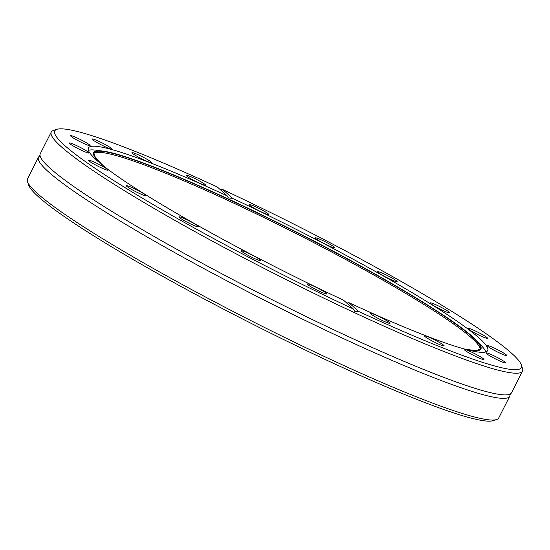 <?xml version="1.0" encoding="UTF-8"?>
<svg xmlns="http://www.w3.org/2000/svg" width="550" height="550" viewBox="0 0 550 550"><rect width="100%" height="100%" fill="white"/><g stroke="black" fill="none" stroke-linecap="round" stroke-linejoin="round"><path stroke-width="0.82" d="M56.939 129.319L53.453 130.439A264.206 25.321 26.9 0 0 51.26 132.055L40.26 153.732A264.206 25.321 26.9 0 0 39.992 155.169A264.206 25.321 26.9 0 0 308.371 317.653A264.206 25.321 26.9 0 0 510.496 393.869A264.206 25.321 26.9 0 0 511.493 392.803L522.493 371.126A264.206 25.321 26.9 0 0 522.5 368.397L521.345 364.925A261.594 25.073 26.9 0 0 255.881 205.329A261.594 25.073 26.9 0 0 222.771 189.578L232.574 198.364L228.333 197.945L227.219 195.876L217.422 187.089A261.594 25.073 26.9 0 0 56.939 129.319A261.594 25.073 26.9 0 0 320.217 293.219A261.594 25.073 26.9 0 0 353.334 308.976L343.53 300.183A223.871 21.457 -153.1 0 1 315.576 286.887A223.871 21.457 -153.1 0 1 88.406 147.991A223.871 21.457 -153.1 0 1 227.219 195.876M93.658 153.642A216.679 20.769 -153.1 0 1 259.992 215.655A216.679 20.769 -153.1 0 1 480.04 349.663M102.651 165.282A217.14 20.811 -153.1 0 1 103.036 151.119A217.14 20.811 -153.1 0 1 260.59 214.294A217.14 20.811 -153.1 0 1 476.527 340.601L481.195 345.462A223.74 21.443 -153.1 0 1 485.788 351.945M249.769 253.88A10.966 1.052 26.9 0 0 241.333 250.766A10.966 1.052 26.9 0 0 252.464 257.565A10.966 1.052 26.9 0 0 260.893 260.686A10.966 1.052 26.9 0 0 249.769 253.88M187.392 220.007A10.966 1.052 26.9 0 0 178.963 216.893A10.966 1.052 26.9 0 0 190.087 223.692A10.966 1.052 26.9 0 0 198.522 226.813A10.966 1.052 26.9 0 0 187.392 220.007M134.743 188.822A10.966 1.052 26.9 0 0 126.308 185.701A10.966 1.052 26.9 0 0 137.438 192.507A10.966 1.052 26.9 0 0 145.867 195.621A10.966 1.052 26.9 0 0 134.743 188.822M96.965 163.371A10.966 1.052 26.9 0 0 88.536 160.249A10.966 1.052 26.9 0 0 99.66 167.049A10.966 1.052 26.9 0 0 108.089 170.17A10.966 1.052 26.9 0 0 96.965 163.371M77.756 146.142A10.966 1.052 26.9 0 0 69.328 143.028A10.966 1.052 26.9 0 0 80.458 149.827A10.966 1.052 26.9 0 0 88.887 152.948A10.966 1.052 26.9 0 0 77.756 146.142M79.008 138.841A10.966 1.052 26.9 0 0 70.579 135.719A10.966 1.052 26.9 0 0 81.703 142.519A10.966 1.052 26.9 0 0 90.131 145.64A10.966 1.052 26.9 0 0 79.008 138.841M100.588 142.161A10.966 1.052 26.9 0 0 92.159 139.04A10.966 1.052 26.9 0 0 103.283 145.846A10.966 1.052 26.9 0 0 111.712 148.961A10.966 1.052 26.9 0 0 100.588 142.161M140.381 155.787A10.966 1.052 26.9 0 0 131.952 152.666A10.966 1.052 26.9 0 0 143.083 159.472A10.966 1.052 26.9 0 0 151.511 162.587A10.966 1.052 26.9 0 0 140.381 155.787M194.501 178.386A10.966 1.052 26.9 0 0 186.072 175.264A10.966 1.052 26.9 0 0 197.202 182.071A10.966 1.052 26.9 0 0 205.631 185.185A10.966 1.052 26.9 0 0 194.501 178.386M257.647 207.742A10.966 1.052 26.9 0 0 249.219 204.621A10.966 1.052 26.9 0 0 260.343 211.427A10.966 1.052 26.9 0 0 268.778 214.548A10.966 1.052 26.9 0 0 257.647 207.742M323.641 240.982A10.966 1.052 26.9 0 0 315.205 237.868A10.966 1.052 26.9 0 0 326.336 244.667A10.966 1.052 26.9 0 0 334.764 247.789A10.966 1.052 26.9 0 0 323.641 240.982M386.011 274.856A10.966 1.052 26.9 0 0 377.582 271.741A10.966 1.052 26.9 0 0 388.706 278.541A10.966 1.052 26.9 0 0 397.141 281.662A10.966 1.052 26.9 0 0 386.011 274.856M438.666 306.048A10.966 1.052 26.9 0 0 430.231 302.926A10.966 1.052 26.9 0 0 441.361 309.732A10.966 1.052 26.9 0 0 449.79 312.854A10.966 1.052 26.9 0 0 438.666 306.048M476.444 331.499A10.966 1.052 26.9 0 0 468.009 328.377A10.966 1.052 26.9 0 0 479.139 335.184A10.966 1.052 26.9 0 0 487.568 338.305A10.966 1.052 26.9 0 0 476.444 331.499M495.646 348.721A10.966 1.052 26.9 0 0 487.217 345.606A10.966 1.052 26.9 0 0 498.341 352.406A10.966 1.052 26.9 0 0 506.77 355.527A10.966 1.052 26.9 0 0 495.646 348.721M494.395 356.029A10.966 1.052 26.9 0 0 485.966 352.908A10.966 1.052 26.9 0 0 497.097 359.714A10.966 1.052 26.9 0 0 505.526 362.835A10.966 1.052 26.9 0 0 494.395 356.029M472.821 352.708A10.966 1.052 26.9 0 0 464.386 349.587A10.966 1.052 26.9 0 0 475.516 356.393A10.966 1.052 26.9 0 0 483.945 359.507A10.966 1.052 26.9 0 0 472.821 352.708M433.022 339.082A10.966 1.052 26.9 0 0 424.593 335.961A10.966 1.052 26.9 0 0 435.717 342.767A10.966 1.052 26.9 0 0 444.146 345.881A10.966 1.052 26.9 0 0 433.022 339.082M378.902 316.484A10.966 1.052 26.9 0 0 370.473 313.363A10.966 1.052 26.9 0 0 381.597 320.169A10.966 1.052 26.9 0 0 390.026 323.283A10.966 1.052 26.9 0 0 378.902 316.484M315.755 287.127A10.966 1.052 26.9 0 0 307.326 284.006A10.966 1.052 26.9 0 0 318.45 290.806A10.966 1.052 26.9 0 0 326.886 293.927A10.966 1.052 26.9 0 0 315.755 287.127M38.507 157.197L27.507 178.874A264.206 25.321 26.9 0 0 27.5 181.603L28.655 185.075A261.594 25.073 26.9 0 0 294.119 344.671A261.594 25.073 26.9 0 0 493.061 420.681L496.547 419.561A264.206 25.321 26.9 0 0 498.74 417.945L509.74 396.268A264.206 25.321 -153.1 0 1 306.611 321.118A264.206 25.321 -153.1 0 1 38.507 157.197A264.206 25.321 -153.1 0 1 39.504 156.131L39.992 155.169M27.5 181.603A264.206 25.321 26.9 0 0 295.611 342.788A264.206 25.321 26.9 0 0 496.547 419.561M51.26 132.055A264.206 25.321 26.9 0 0 319.364 295.976A264.206 25.321 26.9 0 0 522.493 371.126M232.574 198.364A223.871 21.457 -153.1 0 1 260.521 211.667A223.871 21.457 -153.1 0 1 487.699 350.563A223.871 21.457 -153.1 0 1 348.879 302.672L358.683 311.465A261.594 25.073 26.9 0 0 521.345 364.925M358.683 311.465L354.826 311.382L353.334 308.976M510.496 393.869L510.008 394.831A264.206 25.321 -153.1 0 1 509.74 396.268M346.837 303.153L348.879 302.672M220.378 189.743L222.771 189.578M88.412 150.349A223.74 21.443 -153.1 0 1 96.36 150.219L103.036 151.119C124.926 153.759 188.65 179.321 260.604 214.287C357.246 260.872 457.359 319.419 476.527 340.601A217.14 20.811 -153.1 0 1 465.328 349.278M103.496 165.956L95.507 157.871L93.789 153.044A216.789 20.776 -153.1 0 1 260.535 214.548A216.789 20.776 -153.1 0 1 480.439 349.202L475.53 350.666L464.289 348.996M347.511 303.126A217.14 20.811 -153.1 0 1 346.053 302.452M347.559 303.119L345.991 302.39"/></g></svg>

